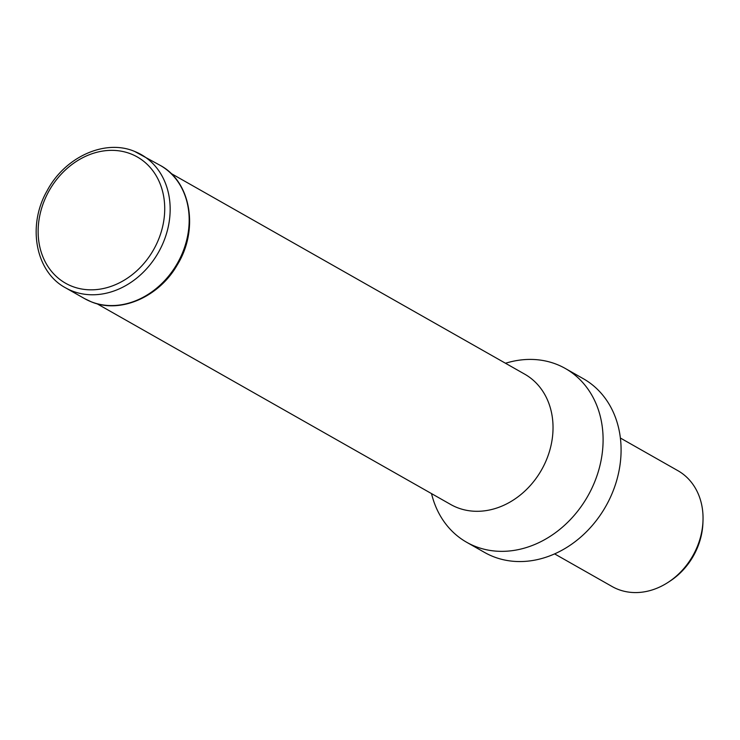 <?xml version="1.0" encoding="UTF-8"?>
<svg xmlns="http://www.w3.org/2000/svg" width="740" height="740" viewBox="0 0 740 740"><rect width="100%" height="100%" fill="white"/><g stroke="black" fill="none" stroke-linecap="round" stroke-linejoin="round"><path stroke-width="1.11" d="M96.968 303.724L450.725 504.504A74.934 61.91 -60.4 0 0 545.389 462.315A74.934 61.91 -60.4 0 0 524.697 374.153L170.801 173.299M431.457 493.571L432.336 496.716A99.918 82.538 -60.4 0 0 466.681 542.281A99.918 82.538 -60.4 0 0 592.907 486.032A99.918 82.538 -60.4 0 0 565.323 368.483A99.918 82.538 -60.4 0 0 508.584 362.369L505.438 363.22M466.681 542.281L484.672 552.493A99.918 82.538 -60.4 0 0 610.898 496.235A99.918 82.538 -60.4 0 0 583.305 378.695L565.323 368.483M554.612 553.89L612.1 586.524A66.609 55.028 -60.4 0 0 667.98 582.436A66.609 55.028 -60.4 0 0 696.257 549.015A66.609 55.028 -60.4 0 0 703 520.72A66.609 55.028 -60.4 0 0 677.859 470.659L620.37 438.025M667.98 582.436L669.913 581.178A62.761 51.846 -60.4 0 0 696.562 549.691A62.761 51.846 -60.4 0 0 702.917 523.032L703 520.72M65.573 287.832L84.591 298.618A76.599 63.279 -60.4 0 0 91.066 301.726A76.599 63.279 -60.4 0 0 181.365 255.494A76.599 63.279 -60.4 0 0 160.21 165.381L134.569 151.404C104.849 138.722 64.75 157.139 47.092 190.809C27.019 225.626 35.437 271.802 65.573 287.832A76.599 63.279 -60.4 0 0 72.048 290.931A76.599 63.279 -60.4 0 0 162.347 244.7A76.599 63.279 -60.4 0 0 141.201 154.586A76.599 63.279 -60.4 0 0 134.726 151.478M45.538 197.83A72.603 59.977 -60.4 0 0 71.725 286.186A72.603 59.977 -60.4 0 0 157.315 242.359A72.603 59.977 -60.4 0 0 131.128 154.003A72.603 59.977 -60.4 0 0 45.538 197.83M160.21 165.381C191.151 181.772 199.005 229.807 177.322 264.828C159.091 297.064 120.185 314.111 91.224 301.8L84.591 298.618"/></g></svg>
